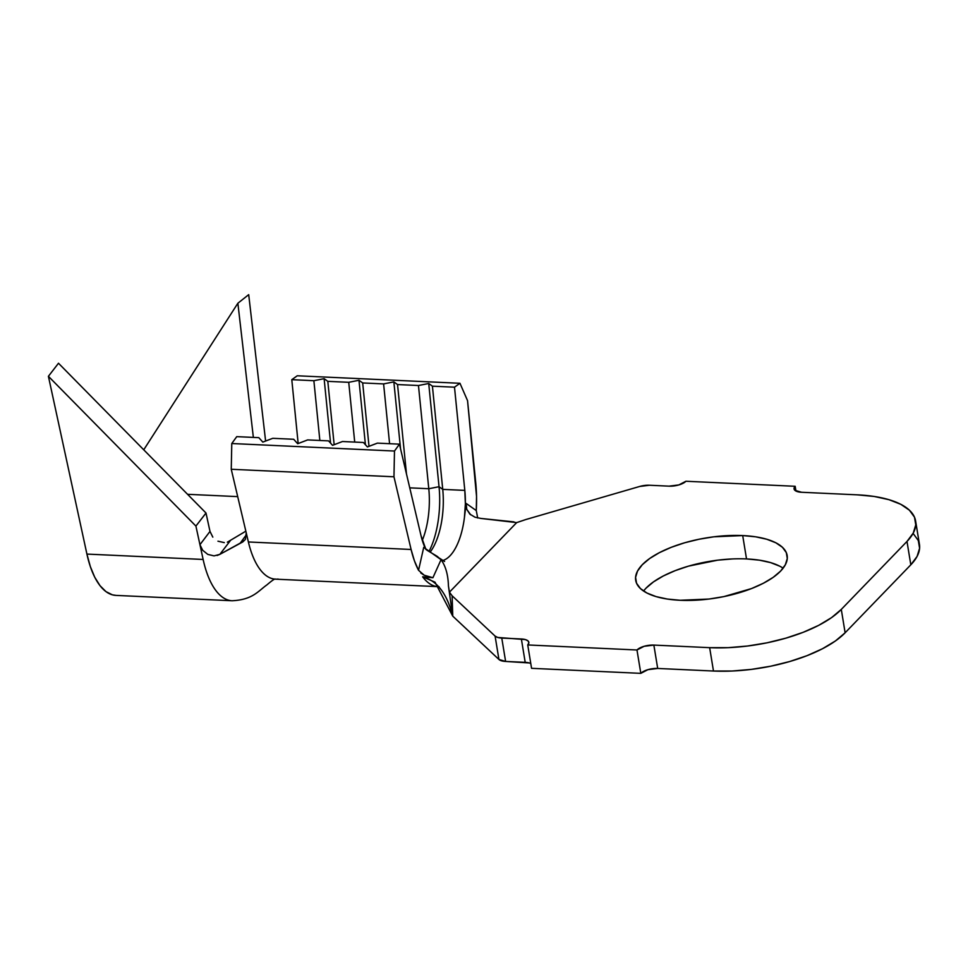 <?xml version="1.0" encoding="UTF-8"?>
<svg xmlns="http://www.w3.org/2000/svg" width="968" height="968" viewBox="0 0 968 968"><rect width="100%" height="100%" fill="white"/><g stroke="black" fill="none" stroke-linecap="round" stroke-linejoin="round"><path stroke-width="1.45" d="M779.676 566.159L770.613 562.614L759.42 560.169L746.522 558.935L742.698 535.57A76.738 30.456 170.7 0 1 787.165 555.523A76.738 30.456 170.7 0 1 680.165 600.281L709 599.047L723.846 596.603L751.555 588.556L763.353 583.256L773.154 577.364L780.583 571.12L785.35 564.743L787.286 558.488L786.306 552.595L782.434 547.295L775.852 542.794L766.789 539.249L755.597 536.804L742.698 535.57L713.852 536.804L699.017 539.249L684.642 542.782L671.308 547.295L659.51 552.595L649.71 558.488L642.28 564.731L637.513 571.108L635.577 577.364L636.557 583.244L640.417 588.556L647.011 593.057L656.074 596.603L667.267 599.035L680.165 600.281A76.738 30.456 170.7 0 1 635.698 580.328A76.738 30.456 170.7 0 1 742.698 535.57L746.522 558.935A76.738 30.456 -9.3 0 0 643.563 591.037M297.249 375.778L291.791 379.674L298.168 443.538L291.791 379.674L313.874 380.702L291.791 379.674L297.249 375.778L459.957 383.28L454.5 387.188L464.809 490.389A54.172 23.377 -87.4 0 1 464.446 517.384A54.172 23.377 -87.4 0 1 442.63 560.545A54.172 23.377 -87.4 0 0 464.446 517.384L466.177 503.433L464.446 517.384L465.378 503.796L464.809 490.389L454.5 387.188L432.418 386.171L442.739 489.372L464.809 490.389L442.739 489.372A54.172 23.377 -87.4 0 1 430.143 552.147A54.172 23.377 92.6 0 0 442.739 489.372L439.036 486.71A61.904 26.717 -87.4 0 1 428.981 551.482A61.904 26.717 92.6 0 0 439.036 486.71L442.739 489.372L432.418 386.171L454.5 387.188L459.957 383.28L297.249 375.778M278.094 579.058A79.969 34.521 -87.4 0 1 248.389 541.971L411.097 549.473L414.389 560.738L418.551 570.297A79.969 34.521 -87.4 0 1 411.097 549.473L248.389 541.971L231.255 469.274L393.964 476.788L411.097 549.473L393.964 476.788L231.255 469.274L231.775 443.526L394.484 451.04L393.964 476.788L394.484 451.04L399.457 444.155L421.032 535.703L399.457 444.155L377.375 443.126L367.416 446.938L363.423 442.485L342.503 441.517L332.544 445.328L328.563 440.876L307.642 439.92L297.684 443.719L293.691 439.266L272.77 438.31L262.812 442.11L258.819 437.657L236.749 436.641L231.775 443.526L394.484 451.04L399.457 444.155L377.375 443.126L367.416 446.938L363.423 442.485L342.503 441.517L332.544 445.328L328.563 440.876L307.642 439.92L297.684 443.719L293.691 439.266L272.77 438.31L262.812 442.11L258.819 437.657L236.749 436.641L231.775 443.526L231.255 469.274L248.389 541.971A79.969 34.521 92.6 0 0 275.505 579.166L438.214 586.668A79.969 34.521 -87.4 0 1 422.629 576.819A79.969 34.521 92.6 0 0 438.322 586.681M319.851 440.476L313.874 380.702L324.123 378.682L327.813 381.344L334.154 444.723L327.813 381.344L348.734 382.312L327.813 381.344L324.123 378.682L330.56 443.114L324.123 378.682L313.874 380.702L319.851 440.476M354.711 442.086L348.734 382.312L358.983 380.279L362.685 382.953L369.014 446.321L362.685 382.953L383.606 383.909L362.685 382.953L358.983 380.279L365.42 444.723L358.983 380.279L348.734 382.312L354.711 442.086M409.754 487.848L428.788 488.731A54.172 23.377 -87.4 0 1 422.29 540.41A54.172 23.377 92.6 0 0 428.788 488.731L418.466 385.518L397.546 384.562L406.487 474.03L397.546 384.562L418.466 385.518L428.715 383.497L432.418 386.171L428.715 383.497L439.036 486.71L428.788 488.731L439.036 486.71L428.715 383.497L418.466 385.518L428.788 488.731L409.754 487.848M389.584 443.695L383.606 383.909L393.855 381.888L397.546 384.562L393.855 381.888L400.534 448.728L393.855 381.888L383.606 383.909L389.584 443.695M425.908 549.485A54.172 23.377 -87.4 0 1 421.032 535.703L425.908 549.485M639.703 486.456L525.793 519.55L639.703 486.456L649.455 485.246L669.045 486.154L649.455 485.246A12.899 5.118 170.7 0 0 639.703 486.456M529.242 662.959L505.611 661.434L501.775 638.069L521.377 638.977L525.201 662.342L505.611 661.434L498.931 659.462L452.758 616.144L452.129 595.78L495.096 636.097L498.931 659.462L452.721 616.108L435.007 582.167L422.629 576.819C437.028 580.619 447.047 593.686 452.685 616.011L448.438 585.942L449.442 592.174L516.67 522.611L525.793 519.55L516.67 522.611L480.902 518.437L513.984 521.885M530.791 663.564A12.899 5.118 -9.3 0 0 525.201 662.342L521.377 638.977A12.899 5.118 170.7 0 1 528.843 642.328A12.899 5.118 170.7 0 1 527.741 644.954L531.565 668.319L527.741 644.954L636.98 649.988L640.816 673.353L531.565 668.319L640.816 673.353L636.98 649.988L527.741 644.954L528.867 642.825L528.056 640.949L525.418 639.594L497.733 637.452L495.096 636.097L452.129 595.78L449.442 592.174L516.67 522.611M915.619 521.002A100.599 39.93 170.7 0 0 857.321 494.842L801.54 492.264L857.321 494.842L874.225 496.463L888.902 499.669L900.784 504.304L909.424 510.221L914.482 517.166L915.776 524.886L913.247 533.078L906.992 541.439L841.289 609.416L831.56 617.62L818.71 625.34L803.246 632.285L785.762 638.19L766.922 642.837L747.465 646.031L728.117 647.665L709.653 647.665L713.476 671.03L657.695 668.452L653.86 645.087L709.653 647.665L713.476 671.03A100.599 39.93 -9.3 0 0 845.125 632.782L841.289 609.416A100.599 39.93 170.7 0 1 709.653 647.665L653.86 645.087L644.107 646.297L636.98 649.988A12.899 5.118 170.7 0 1 653.86 645.087L657.695 668.452L647.931 669.662L640.816 673.353A12.899 5.118 -9.3 0 1 657.695 668.452L713.476 671.03L731.953 671.03L751.289 669.396L770.746 666.202L789.585 661.555L807.07 655.651L822.534 648.705L835.384 640.985L845.125 632.782L841.289 609.416L906.992 541.439L910.815 564.804L845.125 632.782L910.815 564.804A100.599 39.93 -9.3 0 0 919.443 544.367L915.619 521.002A100.599 39.93 170.7 0 1 906.992 541.439L910.815 564.804L917.071 556.455L919.6 548.251L918.305 540.531L913.247 533.586M795.95 491.042L795.176 486.287L685.925 481.253L795.176 486.287L794.05 488.404L794.861 490.292L801.54 492.264A12.899 5.118 170.7 0 1 794.062 488.913A12.899 5.118 170.7 0 1 795.176 486.287L795.95 491.042M669.045 486.154L678.81 484.932L685.925 481.253A12.899 5.118 170.7 0 1 669.045 486.154M732.437 558.935L717.687 560.169L688.466 566.147L675.132 570.66L663.334 575.96L653.533 581.853L646.104 588.096M783.124 568.18A76.738 30.456 -9.3 0 0 746.522 558.935M426.84 550.151L437.173 556.334L441.045 559.686C445.655 566.074 448.124 574.835 448.438 585.942C448.124 574.835 445.655 566.074 441.045 559.686L432.914 577.714L422.629 576.819L432.914 577.714L424.214 575.222L418.551 570.297L423.718 547.38L441.045 559.686L432.914 577.714L424.214 575.222L420.765 572.983M480.902 518.437L474.998 517.202L469.879 514.129L466.745 509.301L466.177 503.433L476.268 510.572L476.546 496.415L467.544 400.643L459.957 383.28L467.544 400.643L475.724 482.584A79.969 34.521 -87.4 0 1 476.268 510.572L476.256 510.717M505.611 661.434L501.775 638.069A12.899 5.118 170.7 0 1 495.096 636.097L498.931 659.462A12.899 5.118 -9.3 0 0 505.611 661.434M452.758 616.144L452.129 595.78L449.442 592.174L448.438 585.942L452.758 616.144M470.69 514.831L466.745 509.301L466.177 503.433L476.268 510.572L477.696 517.977M418.551 570.297L423.718 547.38M245.243 539.527L242.835 541.911L219.845 554.361L214.049 555.886L207.793 554.398L202.675 550.272L199.952 544.742L203.135 559.456A83.841 36.191 92.6 0 0 230.263 600.559M212.766 537.058L209.996 531.42L199.94 544.694L195.911 526.084L206.002 513.028L210.008 531.468L212.827 537.119M227.359 542.165L245.836 531.178M217.11 555.487L219.845 554.361L230.094 540.979L219.845 554.361L240.282 543.084L246.489 534.59L240.282 543.084L245.025 539.841M237.874 303.238L248.703 294.647L265.607 441.045L248.703 294.647L237.874 303.238L253.362 437.415L237.874 303.238L143.748 449.805L237.874 303.238M116.015 595.393L112.361 594.824L105.96 591.617L100.031 585.701L94.755 577.267L90.339 566.607L86.914 554.083A83.841 36.191 92.6 0 0 115.87 595.393L232.09 600.753A83.841 36.191 -87.4 0 1 203.135 559.456L86.914 554.083L48.4 376.298L195.911 526.084L203.135 559.456L86.914 554.083L48.4 376.298L58.491 363.242L206.002 513.028L58.491 363.242L48.4 376.298L195.911 526.084L206.002 513.028L209.996 531.42L199.94 544.694L202.675 550.272L207.793 554.398L214.049 555.886M232.465 600.765A83.841 36.191 -87.4 0 1 232.09 600.753C252.708 599.761 258.032 591.158 266.95 584.854C272.214 580.34 275.057 578.441 275.493 579.166M187.574 494.309L237.692 496.62L187.574 494.309M217.957 541.197L224.286 542.625M246.223 532.823L245.448 539.188M439.061 586.717L438.214 586.668M444.59 561.488L439.69 558.306"/></g></svg>
